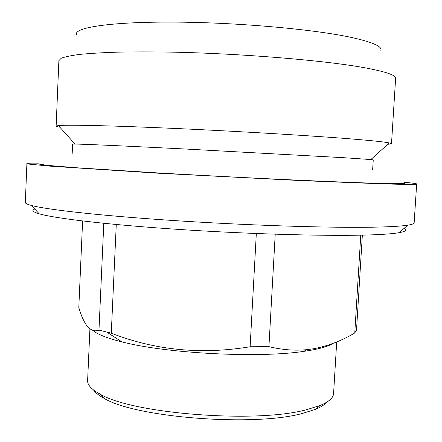 <?xml version="1.0" encoding="UTF-8"?>
<svg xmlns="http://www.w3.org/2000/svg" width="442" height="442" viewBox="0 0 442 442"><rect width="100%" height="100%" fill="white"/><g stroke="black" fill="none" stroke-linecap="round" stroke-linejoin="round"><path stroke-width="0.66" d="M116.268 224.508L111.279 333.174C155.103 350.313 201.386 354.838 250.122 346.749L256.321 233.525M93.56 389.999C95.378 392.711 98.776 395.424 103.754 398.143C134.484 417.502 254.001 427.027 302.615 413.386L315.71 409.248C320.942 407.065 324.605 404.723 326.699 402.22M76.444 34.531C73.974 27.514 110.809 21.741 174.187 22.1C237.42 22.42 314.251 29.31 351.594 37.482C372.722 42.194 382.485 46.532 380.877 50.487M72.162 154.059L72.587 144.114L75.029 144.053C84.24 144.169 127.009 146.064 185.839 149.042L343.55 157.695L370.832 159.556L373.258 159.871L372.645 169.805M404.679 183.22C405.646 183.839 394.524 183.806 371.308 183.115C327.898 181.8 235.111 177.419 158.043 172.938L77.317 167.811L47.603 165.407L38.902 164.048M275.222 234.205L268.929 346.65C282.118 349.849 294.803 350.849 306.997 349.65L313.516 348.76C327.876 346.075 341.622 340.804 354.766 332.942L360.766 235.166M93.179 330.666C97.815 334.5 107.389 338.24 121.904 341.887C165.96 353.44 258.515 358.291 303.538 351.407L310.168 350.384C321.185 348.445 328.815 346.119 333.053 343.395M250.122 346.749L268.929 346.65M82.604 220.972L78.809 307.538C84.118 325.693 90.842 333.218 98.975 330.119L111.279 333.174M354.766 332.942L356.517 330.102L362.352 235.133M59.814 127.152C57.377 126.749 56.151 126.406 56.134 126.114L58.88 60.626L61.2 58.272C64.941 56.808 71.173 55.51 79.897 54.388C90.052 53.388 102.555 52.642 117.401 52.156C133.467 51.83 151.208 51.819 170.629 52.112C240.719 53.432 324.251 60.372 364.247 67.681C385.546 71.621 395.999 75.151 395.623 78.273L391.507 143.689L387.733 144.341M34.736 208.989C31.277 210.298 32.758 211.9 39.178 213.801C55.206 218.53 110.798 225.044 183.336 229.724C255.808 234.409 332.82 236.337 371.761 234.862C384.523 234.387 393.673 233.652 399.198 232.669C405.784 231.453 407.425 230.011 404.121 228.348M39.1 163.159C31.178 163.059 27.106 163.192 26.896 163.546L29.426 164.153L50.742 166.209L156.578 173.12L300.869 180.596L382.181 183.833C405.413 184.518 416.905 184.563 416.668 183.971C416.497 183.596 412.463 183.043 404.568 182.308M26.896 163.546L25.332 202.48C25.266 203.359 27.316 204.353 31.481 205.464C47.703 209.878 105.693 216.254 181.971 221.072C258.183 225.89 339.136 228.171 379.485 227.044C392.717 226.68 402.132 226.061 407.728 225.182C411.988 224.514 414.126 223.74 414.154 222.856L416.668 183.971M89.914 328.953L87.615 380.595C87.383 384.91 91.395 389.33 99.643 393.866C131.257 413.718 256.327 423.651 306.698 409.657L320.246 405.424C328.92 401.778 333.373 397.8 333.594 393.485L336.699 341.953M98.975 330.119L103.798 223.293M56.134 126.114L58.383 125.567C67.632 124.616 115.113 125.688 181.894 128.766C248.581 131.838 322.616 136.418 359.865 139.65C375.496 141.004 385.313 142.092 389.319 142.915L391.507 143.689M303.538 351.407L306.997 349.65M121.904 341.887L106.881 332.157M315.71 409.248L320.246 405.424M103.754 398.143L99.643 393.866M399.198 232.669L407.728 225.182M39.178 213.801L31.481 205.464M370.832 159.556L389.319 142.915M75.029 144.053L58.383 125.567"/></g></svg>
